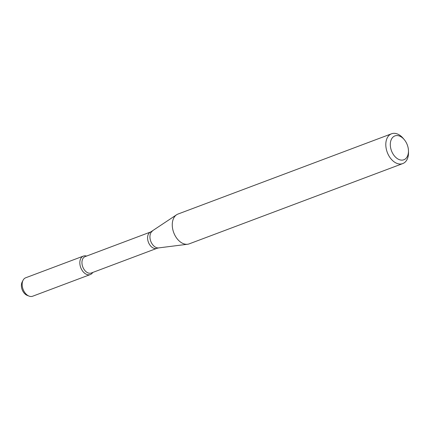 <?xml version="1.0" encoding="UTF-8"?>
<svg xmlns="http://www.w3.org/2000/svg" width="430" height="430" viewBox="0 0 430 430"><rect width="100%" height="100%" fill="white"/><g stroke="black" fill="none" stroke-linecap="round" stroke-linejoin="round"><path stroke-width="0.64" d="M90.321 274.544A9.858 6.531 -110.6 0 0 92.74 272.464A9.858 6.531 -110.6 0 1 85.511 273.819A9.858 6.531 -110.6 0 1 79.958 264.574A9.858 6.531 -110.6 0 1 86.581 256.07A9.858 6.531 -110.6 0 0 83.388 256.092L25.719 277.769A9.858 6.531 -110.6 0 0 23.08 280.242A9.858 6.531 -110.6 0 0 22.29 286.251A9.858 6.531 -110.6 0 0 29.046 296.103A9.858 6.531 -110.6 0 0 32.653 296.222L90.321 274.544A9.858 6.531 -110.6 0 1 79.958 264.574A9.858 6.531 -110.6 0 1 83.388 256.092M150.742 231.947A8.756 5.805 -110.6 0 0 147.694 239.483A8.756 5.805 -110.6 0 0 156.907 248.341L91.267 273.012A8.756 5.805 -110.6 0 1 82.06 264.154A8.756 5.805 -110.6 0 1 85.108 256.624L150.742 231.947L176.536 214.806A15.921 10.551 -110.6 0 1 178.009 214.043L391.553 133.778A15.921 10.551 -110.6 0 1 403.275 138.449L404.286 139.659A12.739 8.439 -110.6 0 1 408.462 150.774A12.739 8.439 -110.6 0 1 400.4 159.971A12.739 8.439 -110.6 0 1 390.472 146.877A12.739 8.439 -110.6 0 1 394.278 136.197A12.739 8.439 -110.6 0 1 404.286 139.659M408.462 150.774L408.5 152.344A15.921 10.551 -110.6 0 1 402.754 163.583L189.216 243.853A15.921 10.551 -110.6 0 1 187.604 244.251A15.921 10.551 -110.6 0 1 172.473 227.739A15.921 10.551 -110.6 0 1 176.536 214.806M402.754 163.583A15.921 10.551 -110.6 0 1 386.011 147.474A15.921 10.551 -110.6 0 1 391.553 133.778M29.046 296.103L27.208 295.383A8.326 5.515 -110.6 0 1 21.5 287.063A8.326 5.515 -110.6 0 1 22.172 281.989L23.08 280.242M156.907 248.341L158.686 247.9A9.078 6.015 -110.6 0 1 150.054 238.483A9.078 6.015 -110.6 0 1 152.376 231.109M158.686 247.9L187.604 244.251"/></g></svg>
